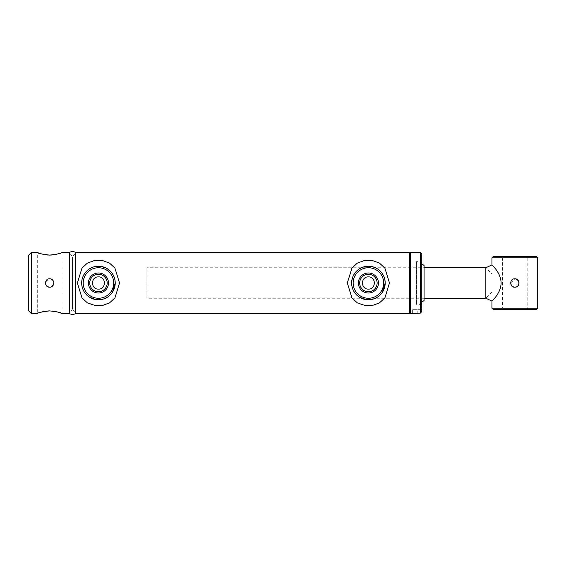 <?xml version="1.0" encoding="UTF-8"?>
<svg xmlns="http://www.w3.org/2000/svg" width="566" height="566" viewBox="0 0 566 566"><rect width="100%" height="100%" fill="white"/><g stroke="black" fill="none" stroke-linecap="round" stroke-linejoin="round"><path stroke-width="0.42" stroke-dasharray="2.83 2.12" d="M59.189 253.526L62.005 252.5L62.005 313.5M59.189 312.474L58.369 312.22M56.614 311.746L52.879 311.074M52.107 310.996L49.475 310.89M48.443 310.918L47.19 310.996M44.919 311.286L42.754 311.732M40.886 312.234L37.299 313.5L37.299 252.5M40.802 253.738L42.804 254.283M44.884 254.707L47.204 255.004M48.428 255.082L49.461 255.11M52.086 255.004L52.879 254.926M56.55 254.268L58.369 253.78M49.652 287.195L46.667 285.943M45.74 284.514L45.542 283.821M45.542 282.179L48.832 278.889M49.652 278.805L51.662 279.321M52.114 279.604L53.791 282.335M53.848 282.901L53.763 283.835M53.551 284.542L50.332 287.139M69.328 252.5L69.328 313.5L69.328 252.5L72.575 257.07L75.731 252.5L75.731 313.5L75.731 252.5L72.526 257.07L72.526 308.93L72.526 257.07M31.349 252.5L31.349 313.5M28.3 255.549L28.3 310.451M491.946 273.852L491.946 292.148L491.946 273.852L485.847 267.746L485.847 298.254L485.847 267.746M491.946 292.148L485.847 298.254M424.075 267.746L424.075 298.254L424.075 267.746L146.877 267.746L146.877 298.254L146.877 267.746M424.075 298.254L146.877 298.254M72.526 308.93L75.731 313.5L72.575 308.93L72.575 257.07L72.575 308.93L69.328 313.5M409.586 252.5L409.586 313.5M409.586 310.069L409.586 255.931L409.586 310.069M72.526 307.402L72.526 258.598L72.526 307.402M421.79 302.067L421.79 263.933L421.79 302.067M421.79 261.648L421.79 304.352L421.79 261.648L416.449 261.648L416.449 304.352L416.449 261.648M421.79 304.352L416.449 304.352M424.075 265.461L424.075 300.539M409.586 312.743L409.586 253.257L409.586 312.743M420.262 261.648L420.262 304.352L420.262 261.648L421.79 261.237L421.79 304.763L421.79 261.237M420.262 304.352L421.79 304.763M420.262 252.5L420.262 313.161L416.314 313.168M415.458 313.21L414.673 313.267M413.449 313.394L412.989 313.451M417.213 309.687L412.635 309.687L421.79 309.687L417.213 309.687L417.213 313.161L417.213 309.687M420.262 313.161L421.79 311.611L421.79 254.021M421.79 309.687L421.79 311.611L421.79 309.687M410.35 313.5L410.35 252.5M115.231 283A16.775 16.775 0 0 0 98.456 266.225A16.775 16.775 0 0 0 81.681 283A16.775 16.775 0 0 0 98.456 299.775A16.775 16.775 0 0 0 115.231 283A16.775 16.775 0 0 1 98.456 299.775A16.775 16.775 0 0 1 81.681 283A16.775 16.775 0 0 1 98.456 266.225A16.775 16.775 0 0 1 115.231 283M107.179 283A8.723 8.723 0 0 1 98.456 291.723A8.723 8.723 0 0 1 89.732 283A8.723 8.723 0 0 1 98.456 274.277A8.723 8.723 0 0 1 107.179 283M385.184 283A16.775 16.775 0 0 0 368.409 266.225A16.775 16.775 0 0 0 351.635 283A16.775 16.775 0 0 0 368.409 299.775A16.775 16.775 0 0 0 385.184 283A16.775 16.775 0 0 1 368.409 299.775A16.775 16.775 0 0 1 351.635 283A16.775 16.775 0 0 1 368.409 266.225A16.775 16.775 0 0 1 385.184 283M377.133 283A8.723 8.723 0 0 1 368.409 291.723A8.723 8.723 0 0 1 359.686 283A8.723 8.723 0 0 1 368.409 274.277A8.723 8.723 0 0 1 377.133 283M102.163 260.417L94.748 260.417M95.866 305.739L102.163 305.583M112.393 292.346L110.335 294.851M107.851 296.902L101.838 299.435M98.519 299.775L95.173 299.449M89.131 296.945L86.626 294.893M84.567 292.41L83.004 289.53M82.02 286.368L81.681 283M82.013 279.668L82.997 276.491M84.546 273.626L89.088 269.083M91.933 267.541L95.095 266.565M98.399 266.225L106.387 268.22L112.344 273.583M113.9 276.441L114.891 279.611M372.11 260.417L364.702 260.417M365.82 305.739L372.117 305.583M382.34 292.346L380.281 294.851M377.798 296.902L371.791 299.435M368.473 299.775L365.12 299.449M359.077 296.945L356.573 294.893M354.514 292.41L352.958 289.53M351.974 286.368L351.635 283L352.943 276.491M354.5 273.626L359.042 269.083M361.886 267.541L365.049 266.565M368.353 266.225L374.869 267.513M377.734 269.055L382.291 273.583M383.854 276.441L384.838 279.611M493.474 309.687L536.172 309.687M537.7 308.166L491.946 308.166M528.701 309.687L527.179 308.166L527.179 257.834L528.701 256.313L500.945 256.313L502.467 257.834L527.179 257.834L502.467 257.834L502.467 308.166L527.179 308.166L502.467 308.166L500.945 309.687L528.701 309.687L500.945 309.687M514.819 287.195L511.855 285.964M510.716 283.842L514.819 278.805M491.946 257.834L537.7 257.834M491.946 264.923L491.946 301.077M536.172 256.313L493.474 256.313M500.945 256.313L528.701 256.313M515.64 278.889L518.937 282.179M519.015 283.106L518.711 284.571M518.307 285.328L516.425 286.877M501.094 283C500.938 272.288 491.465 264.768 491.946 264.923C491.479 264.768 500.96 272.345 501.094 283C500.938 293.719 491.43 301.275 491.946 301.077C491.5 301.218 500.967 293.627 501.094 283M412.635 309.687L412.635 313.5"/><path stroke-width="0.85" d="M28.3 310.451L28.3 255.549L31.349 252.5L31.349 313.5L28.3 310.451M49.652 287.195C55.065 287.457 55.065 278.55 49.652 278.805C44.247 278.543 44.233 287.45 49.652 287.195L50.332 287.139M31.349 313.5L37.299 313.5C38.028 312.665 42.146 311.788 49.652 310.89C57.159 311.788 61.277 312.665 62.005 313.5L69.328 313.5A6.099 6.099 0 0 0 75.731 313.5L409.586 313.5L409.586 252.5L75.731 252.5A6.099 6.099 0 0 0 69.328 252.5L69.328 313.5L69.328 252.5L62.005 252.5C61.277 253.335 57.159 254.212 49.659 255.11C42.139 254.205 38.021 253.335 37.299 252.5L31.349 252.5M62.005 313.5L59.189 312.474M58.369 312.22L56.614 311.746M52.879 311.074L52.107 310.996M49.475 310.89L48.443 310.918M47.19 310.996L44.919 311.286M42.754 311.732L40.886 312.234M37.299 252.5L40.802 253.738M42.804 254.283L44.884 254.707M47.204 255.004L48.428 255.082M49.461 255.11L52.086 255.004M52.879 254.926L56.55 254.268M58.369 253.78L59.189 253.526M46.667 285.943L45.74 284.514M45.542 283.821L45.542 282.179M48.832 278.889L49.652 278.805M51.662 279.321L52.114 279.604M53.791 282.335L53.848 282.901M53.763 283.835L53.551 284.542M424.075 298.254L485.847 298.254L491.946 301.077L491.946 308.166L493.474 309.687L536.172 309.687L537.7 308.166L537.7 257.834L536.172 256.313L493.474 256.313L491.946 257.834L491.946 264.923L485.847 267.746L485.847 298.254L485.847 267.746L424.075 267.746M98.456 276.901C106.323 276.519 106.33 289.474 98.463 289.099C90.595 289.481 90.574 276.526 98.456 276.901M368.409 276.901C376.277 276.519 376.277 289.474 368.409 289.099C360.549 289.481 360.528 276.526 368.409 276.901M75.731 313.5L75.731 252.5L75.731 313.5M421.79 302.067L424.075 300.539L424.075 265.461L421.79 263.933M420.262 313.161L420.262 252.5L410.35 252.5L410.35 313.5L420.262 313.161L421.79 311.611L421.79 254.021L420.262 252.5M409.586 312.743L410.35 313.5M409.586 253.257L410.35 252.5M416.314 313.168L415.458 313.21M414.673 313.267L413.994 313.331M413.916 313.338L413.449 313.394M412.989 313.451L412.635 313.5M113.709 283A15.254 15.254 0 0 0 98.456 267.746A15.254 15.254 0 0 0 83.202 283A15.254 15.254 0 0 0 98.456 298.254A15.254 15.254 0 0 0 113.709 283M81.681 283A16.775 16.775 0 0 1 98.456 266.225A16.775 16.775 0 0 1 115.231 283A16.775 16.775 0 0 1 98.456 299.775A16.775 16.775 0 0 1 81.681 283L82.013 279.668M108.474 283A10.018 10.018 0 0 1 98.456 293.018A10.018 10.018 0 0 1 88.438 283A10.018 10.018 0 0 1 98.456 272.982A10.018 10.018 0 0 1 108.474 283M89.732 283A8.723 8.723 0 0 0 98.456 291.723A8.723 8.723 0 0 0 107.179 283A8.723 8.723 0 0 0 98.456 274.277A8.723 8.723 0 0 0 89.732 283M383.663 283A15.254 15.254 0 0 0 368.409 267.746A15.254 15.254 0 0 0 353.156 283A15.254 15.254 0 0 0 368.409 298.254A15.254 15.254 0 0 0 383.663 283M351.635 283A16.775 16.775 0 0 1 368.409 266.225A16.775 16.775 0 0 1 385.184 283A16.775 16.775 0 0 1 368.409 299.775A16.775 16.775 0 0 1 351.635 283M378.428 283A10.018 10.018 0 0 1 368.409 293.018A10.018 10.018 0 0 1 358.391 283A10.018 10.018 0 0 1 368.409 272.982A10.018 10.018 0 0 1 378.428 283M359.686 283A8.723 8.723 0 0 0 368.409 291.723A8.723 8.723 0 0 0 377.133 283A8.723 8.723 0 0 0 368.409 274.277A8.723 8.723 0 0 0 359.686 283M94.748 305.583L102.163 305.583L109.471 302.93L114.94 297.907L119.532 283L114.926 268.072L109.464 263.07L102.163 260.417L94.748 260.417L87.447 263.07L81.985 268.086L77.386 283L81.999 297.935L87.454 302.937L95.866 305.739M115.231 283L112.393 292.346M110.335 294.851L107.851 296.902M101.838 299.435L98.519 299.775M95.173 299.449L89.131 296.945M86.626 294.893L84.567 292.41M83.004 289.53L82.02 286.368M82.997 276.491L84.546 273.626M89.088 269.083L91.933 267.541M95.095 266.565L98.399 266.225M112.344 273.583L113.9 276.441M114.891 279.611L115.231 282.936M364.702 305.583L372.117 305.583L379.418 302.93L384.887 297.907L389.479 283L384.873 268.072L379.418 263.07L372.11 260.417L364.702 260.417L357.401 263.07L351.932 268.086L347.333 283L351.953 297.935L357.408 302.937L365.82 305.739M385.184 283L382.34 292.346M380.281 294.851L377.798 296.902M371.791 299.435L368.473 299.775M365.12 299.449L359.077 296.945M356.573 294.893L354.514 292.41M352.958 289.53L351.974 286.368M352.943 276.491L354.5 273.626M359.042 269.083L361.886 267.541M365.049 266.565L368.353 266.225M374.869 267.513L377.734 269.055M382.291 273.583L383.854 276.441M384.838 279.611L385.184 282.936M514.819 287.195C509.414 287.457 509.414 278.55 514.819 278.805C520.225 278.543 520.239 287.45 514.819 287.195L516.425 286.877M511.855 285.964L510.716 283.842M537.7 257.834L491.946 257.834M491.946 308.166L537.7 308.166M514.819 278.805L515.64 278.889M518.937 282.179L519.015 283.106M518.711 284.571L518.307 285.328M501.094 283C500.938 272.288 491.465 264.768 491.946 264.923C491.479 264.768 500.96 272.345 501.094 283C500.938 293.719 491.43 301.275 491.946 301.077C491.5 301.218 500.967 293.627 501.094 283"/></g></svg>
